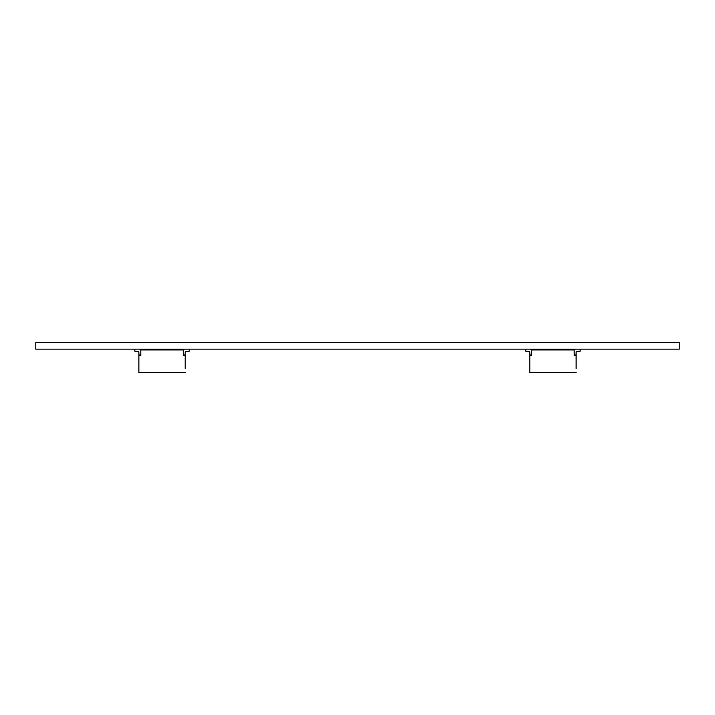 <?xml version="1.0" encoding="UTF-8"?>
<svg xmlns="http://www.w3.org/2000/svg" width="715" height="715" viewBox="0 0 715 715"><rect width="100%" height="100%" fill="white"/><g stroke="black" fill="none" stroke-linecap="round" stroke-linejoin="round"><path stroke-width="1.07" d="M35.75 342.53L35.75 349.143L679.25 349.143L679.25 342.53L35.75 342.53M189.225 349.143L184.399 349.143L189.225 349.143L184.399 349.143L189.225 349.143L184.399 349.143L189.225 349.143L184.399 349.143L189.225 349.143L184.399 349.143L189.225 349.143L184.399 349.143L189.225 349.143L184.399 349.143L189.225 349.143L184.399 349.143L189.225 349.143L184.399 349.143L189.225 349.143L184.399 349.143L189.225 349.143L184.399 349.143L189.225 349.143L184.399 349.143L189.225 349.143L184.399 349.143L189.225 349.143L184.399 349.143L189.225 349.143L184.399 349.143L189.225 349.143L184.399 349.143L189.225 349.143L189.225 351.235L186.007 351.235A0.804 0.804 76 0 0 185.203 352.039L185.203 354.211A0.804 0.804 76 0 1 184.72 354.953A0.804 0.804 76 0 0 185.203 354.211A0.804 0.804 76 0 1 184.72 354.953A0.804 0.804 76 0 0 185.203 354.211A0.804 0.804 76 0 1 184.72 354.953A0.804 0.804 76 0 0 185.203 354.211A0.804 0.804 76 0 1 184.72 354.953A0.804 0.804 76 0 0 185.203 354.211A0.804 0.804 76 0 1 184.72 354.953A0.804 0.804 76 0 0 185.203 354.211A0.804 0.804 76 0 1 184.72 354.953A0.804 0.804 76 0 0 185.203 354.211A0.804 0.804 76 0 1 184.399 355.015L183.272 355.015L183.272 350.234L184.399 349.143L189.225 349.143L189.225 351.235M139.675 349.143L140.801 350.234L139.675 349.143L140.801 350.234L139.675 349.143L140.801 350.234L139.675 349.143L134.849 349.143L139.675 349.143L134.849 349.143L139.675 349.143L140.801 350.234L139.675 349.143L140.801 350.234L139.675 349.143L140.801 350.234L139.675 349.143L134.849 349.143L139.675 349.143L140.801 350.234L139.675 349.143L140.801 350.234L139.675 349.143L140.801 350.234L139.675 349.143L140.801 350.234L139.675 349.143L134.849 349.143L139.675 349.143L140.801 350.234L139.675 349.143L134.849 349.143L139.675 349.143L140.801 350.234L139.675 349.143L134.849 349.143L139.675 349.143L140.801 350.234L139.675 349.143L134.849 349.143L139.675 349.143L140.801 350.234L139.675 349.143L134.849 349.143L139.675 349.143L140.801 350.234L139.675 349.143L140.801 350.234L139.675 349.143L134.849 349.143L139.675 349.143L134.849 349.143L139.675 349.143L140.801 350.234L139.675 349.143L140.801 350.234L139.675 349.143L140.801 350.234L139.675 349.143L134.849 349.143L139.675 349.143L140.801 350.234L139.675 349.143L134.849 349.143L139.675 349.143L140.801 350.234L139.675 349.143L140.801 350.234L139.675 349.143L134.849 349.143L139.675 349.143L140.801 350.234L139.675 349.143L134.849 349.143L139.675 349.143L134.849 349.143L139.675 349.143L140.801 350.234L139.675 349.143L134.849 349.143L139.675 349.143L140.801 350.234L139.675 349.143L134.849 349.143L134.849 351.235L138.066 351.235A0.804 0.804 -104 0 1 138.871 352.039L138.871 354.211A0.804 0.804 -104 0 0 139.675 355.015L140.801 355.015M186.007 351.235A0.804 0.804 76 0 0 185.203 352.039A0.804 0.804 76 0 1 185.685 351.306A0.804 0.804 76 0 0 185.203 352.039L185.203 354.211L185.203 352.039A0.804 0.804 76 0 1 185.685 351.306A0.804 0.804 76 0 0 185.203 352.039L185.203 354.211L185.203 352.039A0.804 0.804 76 0 1 185.685 351.306A0.804 0.804 76 0 0 185.203 352.039L185.203 354.211L185.203 352.039A0.804 0.804 76 0 1 186.007 351.235A0.804 0.804 76 0 0 185.203 352.039A0.804 0.804 76 0 1 185.685 351.306A0.804 0.804 76 0 0 185.203 352.039L185.203 354.211L185.203 352.039A0.804 0.804 76 0 1 186.007 351.235A0.804 0.804 76 0 0 185.203 352.039A0.804 0.804 76 0 1 185.685 351.306A0.804 0.804 76 0 0 185.203 352.039L185.203 354.211L185.203 352.039A0.804 0.804 76 0 1 185.685 351.306A0.804 0.804 76 0 0 185.203 352.039L185.203 354.211L185.203 352.039A0.804 0.804 76 0 1 185.685 351.306A0.804 0.804 76 0 0 185.203 352.039L185.203 354.211L185.203 352.039A0.804 0.804 76 0 1 185.685 351.306A0.804 0.804 76 0 0 185.203 352.039L185.203 354.211L185.203 352.039A0.804 0.804 76 0 1 185.685 351.306A0.804 0.804 76 0 0 185.203 352.039L185.203 354.211L185.203 352.039A0.804 0.804 76 0 1 185.685 351.306A0.804 0.804 76 0 0 185.203 352.039A0.804 0.804 76 0 1 185.685 351.306A0.804 0.804 76 0 0 185.203 352.039L185.203 354.211L185.203 352.039A0.804 0.804 76 0 1 185.685 351.306A0.804 0.804 76 0 0 185.203 352.039L185.203 354.211L185.203 352.039A0.804 0.804 76 0 1 185.685 351.306A0.804 0.804 76 0 0 185.203 352.039L185.203 354.211L185.203 352.039A0.804 0.804 76 0 1 185.685 351.306A0.804 0.804 76 0 0 185.203 352.039L185.203 354.211L185.203 352.039A0.804 0.804 76 0 1 185.685 351.306A0.804 0.804 76 0 0 185.203 352.039L185.203 354.211L185.203 352.039A0.804 0.804 76 0 1 185.685 351.306A0.804 0.804 76 0 0 185.203 352.039L185.203 354.211A0.804 0.804 76 0 1 184.72 354.953A0.804 0.804 76 0 0 185.203 354.211A0.804 0.804 76 0 1 184.72 354.953A0.804 0.804 76 0 0 185.203 354.211A0.804 0.804 76 0 1 184.72 354.953A0.804 0.804 76 0 0 185.203 354.211A0.804 0.804 76 0 1 184.72 354.953A0.804 0.804 76 0 0 185.203 354.211A0.804 0.804 76 0 1 184.72 354.953A0.804 0.804 76 0 0 185.203 354.211A0.804 0.804 76 0 1 184.72 354.953A0.804 0.804 76 0 0 185.203 354.211A0.804 0.804 76 0 1 184.72 354.953A0.804 0.804 76 0 0 185.203 354.211A0.804 0.804 76 0 1 184.72 354.953A0.804 0.804 76 0 0 185.203 354.211A0.804 0.804 76 0 1 184.399 355.015A0.804 0.804 76 0 0 185.203 354.211A0.804 0.804 76 0 1 184.399 355.015A0.804 0.804 76 0 0 185.203 354.211A0.804 0.804 76 0 1 184.72 354.953A0.804 0.804 76 0 0 185.203 354.211A0.804 0.804 76 0 1 184.399 355.015M185.203 372.47L138.871 372.47L138.871 355.578L140.801 355.578L140.801 349.948L183.272 349.948L183.272 355.578L185.203 355.578L185.203 368.448M185.203 352.039L185.203 354.211A0.804 0.804 76 0 1 184.72 354.953A0.804 0.804 76 0 0 185.203 354.211A0.804 0.804 76 0 1 184.72 354.953A0.804 0.804 76 0 0 185.203 354.211A0.804 0.804 76 0 1 184.72 354.953A0.804 0.804 76 0 0 185.203 354.211A0.804 0.804 76 0 1 184.72 354.953A0.804 0.804 76 0 0 185.203 354.211A0.804 0.804 76 0 1 184.72 354.953A0.804 0.804 76 0 0 185.203 354.211A0.804 0.804 76 0 1 184.72 354.953A0.804 0.804 76 0 0 185.203 354.211A0.804 0.804 76 0 1 184.72 354.953A0.804 0.804 76 0 0 185.203 354.211L185.203 352.039A0.804 0.804 76 0 1 185.685 351.306A0.804 0.804 76 0 0 185.203 352.039L185.203 354.211L185.203 352.039A0.804 0.804 76 0 1 185.685 351.306A0.804 0.804 76 0 0 185.203 352.039L185.203 354.211L185.203 352.039A0.804 0.804 76 0 1 185.685 351.306A0.804 0.804 76 0 0 185.203 352.039A0.804 0.804 76 0 1 185.685 351.306A0.804 0.804 76 0 0 185.203 352.039L185.203 354.211L185.203 352.039A0.804 0.804 76 0 1 185.685 351.306A0.804 0.804 76 0 0 185.203 352.039L185.203 354.211L185.203 352.039A0.804 0.804 76 0 1 185.685 351.306A0.804 0.804 76 0 0 185.203 352.039M580.151 349.143L575.325 349.143L580.151 349.143L575.325 349.143L580.151 349.143L575.325 349.143L580.151 349.143L575.325 349.143L580.151 349.143L575.325 349.143L580.151 349.143L575.325 349.143L580.151 349.143L575.325 349.143L580.151 349.143L575.325 349.143L580.151 349.143L575.325 349.143L580.151 349.143L575.325 349.143L580.151 349.143L575.325 349.143L580.151 349.143L575.325 349.143L580.151 349.143L575.325 349.143L580.151 349.143L575.325 349.143L580.151 349.143L575.325 349.143L580.151 349.143L575.325 349.143L580.151 349.143L580.151 351.235L576.933 351.235A0.804 0.804 76 0 0 576.129 352.039L576.129 354.211A0.804 0.804 76 0 1 575.647 354.953A0.804 0.804 76 0 0 576.129 354.211A0.804 0.804 76 0 1 575.647 354.953A0.804 0.804 76 0 0 576.129 354.211A0.804 0.804 76 0 1 575.647 354.953A0.804 0.804 76 0 0 576.129 354.211A0.804 0.804 76 0 1 575.647 354.953A0.804 0.804 76 0 0 576.129 354.211A0.804 0.804 76 0 1 575.647 354.953A0.804 0.804 76 0 0 576.129 354.211A0.804 0.804 76 0 1 575.647 354.953A0.804 0.804 76 0 0 576.129 354.211A0.804 0.804 76 0 1 575.325 355.015L574.199 355.015L574.199 350.234L575.325 349.143L580.151 349.143L580.151 351.235M530.601 349.143L531.728 350.234L530.601 349.143L531.728 350.234L530.601 349.143L531.728 350.234L530.601 349.143L525.775 349.143L530.601 349.143L525.775 349.143L530.601 349.143L531.728 350.234L530.601 349.143L531.728 350.234L530.601 349.143L531.728 350.234L530.601 349.143L525.775 349.143L530.601 349.143L531.728 350.234L530.601 349.143L531.728 350.234L530.601 349.143L531.728 350.234L530.601 349.143L531.728 350.234L530.601 349.143L525.775 349.143L530.601 349.143L531.728 350.234L530.601 349.143L525.775 349.143L530.601 349.143L531.728 350.234L530.601 349.143L525.775 349.143L530.601 349.143L531.728 350.234L530.601 349.143L525.775 349.143L530.601 349.143L531.728 350.234L530.601 349.143L525.775 349.143L530.601 349.143L531.728 350.234L530.601 349.143L531.728 350.234L530.601 349.143L525.775 349.143L530.601 349.143L525.775 349.143L530.601 349.143L531.728 350.234L530.601 349.143L531.728 350.234L530.601 349.143L531.728 350.234L530.601 349.143L525.775 349.143L530.601 349.143L531.728 350.234L530.601 349.143L525.775 349.143L530.601 349.143L531.728 350.234L530.601 349.143L531.728 350.234L530.601 349.143L525.775 349.143L530.601 349.143L531.728 350.234L530.601 349.143L525.775 349.143L530.601 349.143L525.775 349.143L530.601 349.143L531.728 350.234L530.601 349.143L525.775 349.143L530.601 349.143L531.728 350.234L530.601 349.143L525.775 349.143L525.775 351.235L528.993 351.235A0.804 0.804 -104 0 1 529.797 352.039L529.797 354.211A0.804 0.804 -104 0 0 530.601 355.015L531.728 355.015M576.933 351.235A0.804 0.804 76 0 0 576.129 352.039A0.804 0.804 76 0 1 576.612 351.306A0.804 0.804 76 0 0 576.129 352.039L576.129 354.211L576.129 352.039A0.804 0.804 76 0 1 576.612 351.306A0.804 0.804 76 0 0 576.129 352.039L576.129 354.211L576.129 352.039A0.804 0.804 76 0 1 576.612 351.306A0.804 0.804 76 0 0 576.129 352.039L576.129 354.211L576.129 352.039A0.804 0.804 76 0 1 576.933 351.235A0.804 0.804 76 0 0 576.129 352.039A0.804 0.804 76 0 1 576.612 351.306A0.804 0.804 76 0 0 576.129 352.039L576.129 354.211L576.129 352.039A0.804 0.804 76 0 1 576.933 351.235A0.804 0.804 76 0 0 576.129 352.039A0.804 0.804 76 0 1 576.612 351.306A0.804 0.804 76 0 0 576.129 352.039L576.129 354.211L576.129 352.039A0.804 0.804 76 0 1 576.612 351.306A0.804 0.804 76 0 0 576.129 352.039L576.129 354.211L576.129 352.039A0.804 0.804 76 0 1 576.612 351.306A0.804 0.804 76 0 0 576.129 352.039L576.129 354.211L576.129 352.039A0.804 0.804 76 0 1 576.612 351.306A0.804 0.804 76 0 0 576.129 352.039L576.129 354.211L576.129 352.039A0.804 0.804 76 0 1 576.612 351.306A0.804 0.804 76 0 0 576.129 352.039L576.129 354.211L576.129 352.039A0.804 0.804 76 0 1 576.612 351.306A0.804 0.804 76 0 0 576.129 352.039A0.804 0.804 76 0 1 576.612 351.306A0.804 0.804 76 0 0 576.129 352.039L576.129 354.211L576.129 352.039A0.804 0.804 76 0 1 576.612 351.306A0.804 0.804 76 0 0 576.129 352.039L576.129 354.211L576.129 352.039A0.804 0.804 76 0 1 576.612 351.306A0.804 0.804 76 0 0 576.129 352.039L576.129 354.211L576.129 352.039A0.804 0.804 76 0 1 576.612 351.306A0.804 0.804 76 0 0 576.129 352.039L576.129 354.211L576.129 352.039A0.804 0.804 76 0 1 576.612 351.306A0.804 0.804 76 0 0 576.129 352.039L576.129 354.211L576.129 352.039A0.804 0.804 76 0 1 576.612 351.306A0.804 0.804 76 0 0 576.129 352.039L576.129 354.211A0.804 0.804 76 0 1 575.647 354.953A0.804 0.804 76 0 0 576.129 354.211A0.804 0.804 76 0 1 575.647 354.953A0.804 0.804 76 0 0 576.129 354.211A0.804 0.804 76 0 1 575.647 354.953A0.804 0.804 76 0 0 576.129 354.211A0.804 0.804 76 0 1 575.647 354.953A0.804 0.804 76 0 0 576.129 354.211A0.804 0.804 76 0 1 575.647 354.953A0.804 0.804 76 0 0 576.129 354.211A0.804 0.804 76 0 1 575.647 354.953A0.804 0.804 76 0 0 576.129 354.211A0.804 0.804 76 0 1 575.647 354.953A0.804 0.804 76 0 0 576.129 354.211A0.804 0.804 76 0 1 575.647 354.953A0.804 0.804 76 0 0 576.129 354.211A0.804 0.804 76 0 1 575.325 355.015A0.804 0.804 76 0 0 576.129 354.211A0.804 0.804 76 0 1 575.325 355.015A0.804 0.804 76 0 0 576.129 354.211A0.804 0.804 76 0 1 575.647 354.953A0.804 0.804 76 0 0 576.129 354.211A0.804 0.804 76 0 1 575.325 355.015M576.129 372.47L529.797 372.47L529.797 355.578L531.728 355.578L531.728 349.948L574.199 349.948L574.199 355.578L576.129 355.578L576.129 368.448M576.129 352.039L576.129 354.211A0.804 0.804 76 0 1 575.647 354.953A0.804 0.804 76 0 0 576.129 354.211A0.804 0.804 76 0 1 575.647 354.953A0.804 0.804 76 0 0 576.129 354.211A0.804 0.804 76 0 1 575.647 354.953A0.804 0.804 76 0 0 576.129 354.211A0.804 0.804 76 0 1 575.647 354.953A0.804 0.804 76 0 0 576.129 354.211A0.804 0.804 76 0 1 575.647 354.953A0.804 0.804 76 0 0 576.129 354.211A0.804 0.804 76 0 1 575.647 354.953A0.804 0.804 76 0 0 576.129 354.211A0.804 0.804 76 0 1 575.647 354.953A0.804 0.804 76 0 0 576.129 354.211L576.129 352.039A0.804 0.804 76 0 1 576.612 351.306A0.804 0.804 76 0 0 576.129 352.039L576.129 354.211L576.129 352.039A0.804 0.804 76 0 1 576.612 351.306A0.804 0.804 76 0 0 576.129 352.039L576.129 354.211L576.129 352.039A0.804 0.804 76 0 1 576.612 351.306A0.804 0.804 76 0 0 576.129 352.039A0.804 0.804 76 0 1 576.612 351.306A0.804 0.804 76 0 0 576.129 352.039L576.129 354.211L576.129 352.039A0.804 0.804 76 0 1 576.612 351.306A0.804 0.804 76 0 0 576.129 352.039L576.129 354.211L576.129 352.039A0.804 0.804 76 0 1 576.612 351.306A0.804 0.804 76 0 0 576.129 352.039"/></g></svg>
